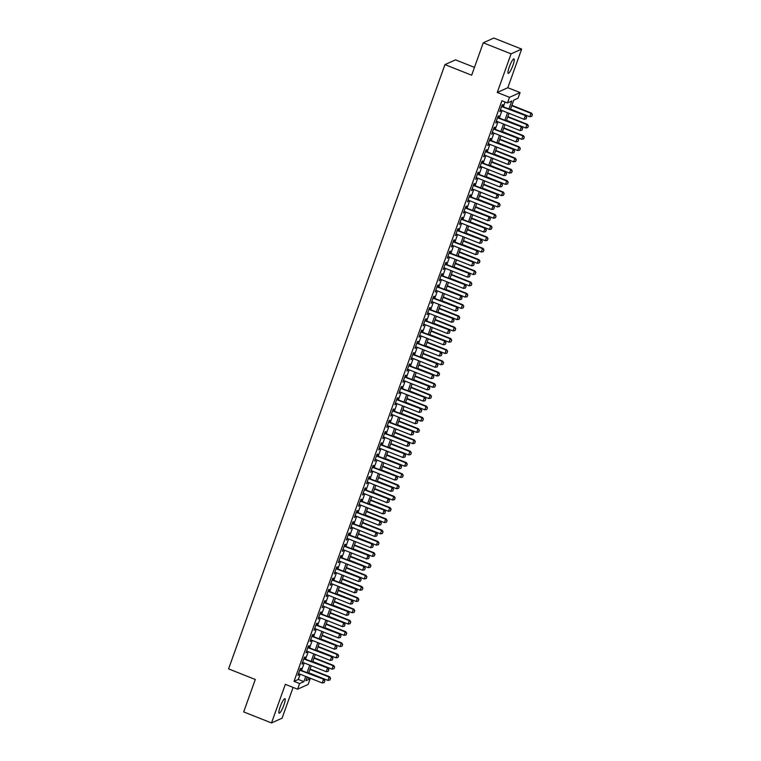 <?xml version="1.0" encoding="UTF-8"?>
<svg xmlns="http://www.w3.org/2000/svg" width="761" height="761" viewBox="0 0 761 761"><rect width="100%" height="100%" fill="white"/><g stroke="black" fill="none" stroke-linecap="round" stroke-linejoin="round"><path stroke-width="1.14" d="M283.872 705.095A7.791 1.417 111.7 0 0 284.918 698.674A7.791 1.417 111.7 0 0 280.21 706.741A7.791 1.417 111.7 0 0 279.163 713.162A7.791 1.417 111.7 0 0 283.872 705.095M512.943 65.313A7.791 1.417 111.7 0 0 513.998 58.892A7.791 1.417 111.7 0 0 509.29 66.949A7.791 1.417 111.7 0 0 508.243 73.37A7.791 1.417 111.7 0 0 512.943 65.313M307.016 677.556L310.165 678.812L308.138 684.443L297.58 689.2L299.596 683.559L303.877 681.637L305.741 676.434M474.464 67.377L455.516 59.853L444.947 64.609L228.585 668.881L255.296 679.487L243.691 711.906L271.515 722.95L282.074 718.194L293.099 687.421M444.947 64.609L471.658 75.215L483.264 42.806L493.832 38.05L521.646 49.094L511.088 53.85L497.256 92.462L509.499 97.322L520.067 92.576L518.041 98.207L513.761 100.138L510.384 109.565M497.256 92.462L507.825 87.715L521.646 49.094M507.825 87.715L520.067 92.576M483.264 42.806L511.088 53.85M300.424 670.022L301.052 668.263L300.338 668.586L297.922 675.349L299.073 673.789M304.457 658.75L305.094 656.99L304.381 657.314L301.955 664.077L303.116 662.517M308.49 647.478L309.128 645.718L308.414 646.032L305.989 652.795L307.149 651.245M312.533 636.206L313.161 634.436L312.448 634.76L310.031 641.523L311.182 639.972M316.566 624.933L317.204 623.164L316.49 623.487L314.065 630.251L315.225 628.691M320.609 613.661L321.237 611.892L320.524 612.215L318.098 618.978L319.259 617.418M324.643 602.389L325.27 600.619L324.557 600.943L322.141 607.706L323.292 606.146M328.676 591.107L329.313 589.347L328.6 589.67L326.174 596.434L327.335 594.874M332.719 579.834L333.347 578.075L332.633 578.389L330.207 585.161L331.368 583.601M336.752 568.562L337.38 566.802L336.666 567.116L334.25 573.88L335.401 572.329M340.785 557.29L341.423 555.52L340.709 555.844L338.284 562.607L339.444 561.057M344.828 546.018L345.456 544.248L344.743 544.572L342.317 551.335L343.477 549.775M348.861 534.745L349.489 532.976L348.776 533.299L346.36 540.063L347.511 538.503M352.895 523.463L353.532 521.704L352.819 522.027L350.393 528.79L351.553 527.23M356.938 512.191L357.565 510.431L356.852 510.755L354.426 517.518L355.587 515.958M360.971 500.919L361.599 499.159L360.885 499.473L358.469 506.236L359.62 504.686M365.004 489.646L365.641 487.877L364.928 488.201L362.502 494.964L363.663 493.413M369.047 478.374L369.675 476.605L368.961 476.928L366.536 483.692L367.696 482.132M373.08 467.102L373.708 465.332L372.995 465.656L370.578 472.419L371.729 470.859M377.114 455.829L377.751 454.06L377.037 454.384L374.612 461.147L375.772 459.587M381.156 444.548L381.784 442.788L381.071 443.111L378.655 449.875L379.806 448.315M385.19 433.275L385.827 431.516L385.104 431.829L382.688 438.602L383.839 437.042M389.223 422.003L389.86 420.243L389.147 420.557L386.721 427.321L387.882 425.77M393.266 410.731L393.894 408.961L393.18 409.285L390.764 416.048L391.915 414.498M397.299 399.458L397.936 397.689L397.223 398.013L394.797 404.776L395.948 403.216M401.332 388.186L401.97 386.417L401.256 386.74L398.831 393.504L399.991 391.944M405.375 376.904L406.003 375.144L405.29 375.468L402.873 382.231L404.024 380.671M409.408 365.632L410.046 363.872L409.332 364.186L406.907 370.959L408.067 369.399M413.451 354.36L414.079 352.6L413.366 352.914L410.94 359.677L412.101 358.127M417.485 343.087L418.112 341.318L417.399 341.641L414.983 348.405L416.134 346.854M421.518 331.815L422.155 330.046L421.442 330.369L419.016 337.133L420.177 335.572M425.561 320.543L426.189 318.773L425.475 319.097L423.049 325.86L424.21 324.3M429.594 309.27L430.222 307.501L429.508 307.825L427.092 314.588L428.243 313.028M433.627 297.989L434.265 296.229L433.551 296.552L431.126 303.316L432.286 301.756M437.67 286.716L438.298 284.956L437.585 285.27L435.159 292.043L436.319 290.483M441.703 275.444L442.331 273.675L441.618 273.998L439.202 280.761L440.353 279.211M445.737 264.172L446.374 262.402L445.661 262.726L443.235 269.489L444.395 267.939M449.78 252.899L450.407 251.13L449.694 251.453L447.268 258.217L448.429 256.657M453.813 241.627L454.441 239.858L453.727 240.181L451.311 246.945L452.462 245.384M457.846 230.345L458.483 228.585L457.77 228.909L455.344 235.672L456.505 234.112M461.889 219.073L462.517 217.313L461.803 217.627L459.378 224.4L460.538 222.84M465.922 207.801L466.55 206.041L465.837 206.355L463.42 213.118L464.571 211.568M469.956 196.528L470.593 194.759L469.879 195.082L467.454 201.846L468.614 200.295M473.998 185.256L474.626 183.487L473.913 183.81L471.497 190.573L472.648 189.013M478.032 173.984L478.669 172.214L477.946 172.538L475.53 179.301L476.681 177.741M482.065 162.711L482.702 160.942L481.989 161.265L479.563 168.029L480.724 166.469M486.108 151.429L486.736 149.67L486.022 149.993L483.606 156.756L484.757 155.196M490.141 140.157L490.778 138.397L490.065 138.711L487.639 145.475L488.79 143.924M494.174 128.885L494.812 127.116L494.098 127.439L491.673 134.202L492.833 132.652M498.217 117.613L498.845 115.843L498.132 116.167L495.715 122.93L496.866 121.379M508.919 108.985L511.763 101.032L507.482 102.963L501.918 100.756L294.031 681.352L298.312 679.421L300.176 674.227M301.527 670.46L304.21 662.955M305.561 659.188L308.253 651.682M309.594 647.915L312.286 640.41M313.637 636.643L316.319 629.128M317.67 625.371L320.362 617.856M321.703 614.098L324.395 606.584M325.746 602.826L328.429 595.311M329.779 591.544L332.471 584.039M333.813 580.272L336.505 572.767M337.855 569L340.538 561.494M341.889 557.727L344.581 550.213M345.922 546.455L348.614 538.94M349.965 535.183L352.647 527.668M353.998 523.901L356.69 516.396M358.031 512.629L360.724 505.123M362.074 501.356L364.757 493.851M366.108 490.084L368.8 482.569M370.141 478.812L372.833 471.297M374.184 467.539L376.866 460.025M378.217 456.267L380.909 448.752M382.25 444.985L384.942 437.48M386.293 433.713L388.985 426.208M390.326 422.441L393.018 414.935M394.369 411.168L397.052 403.653M398.403 399.896L401.095 392.381M402.436 388.624L405.128 381.109M406.479 377.342L409.161 369.836M410.512 366.07L413.204 358.564M414.545 354.797L417.237 347.292M418.588 343.525L421.271 336.01M422.621 332.253L425.313 324.738M426.655 320.98L429.347 313.465M430.697 309.698L433.38 302.193M434.731 298.426L437.423 290.921M438.764 287.154L441.456 279.648M442.807 275.882L445.489 268.367M446.84 264.609L449.532 257.094M450.873 253.337L453.566 245.822M454.916 242.065L457.599 234.55M458.95 230.783L461.642 223.277M462.983 219.51L465.675 212.005M467.026 208.238L469.708 200.733M471.059 196.966L473.751 189.451M475.092 185.694L477.784 178.179M479.135 174.421L481.827 166.906M483.168 163.139L485.86 155.634M487.211 151.867L489.894 144.362M491.245 140.595L493.937 133.089M495.278 129.322L497.97 121.808M499.321 118.05L502.003 110.535M503.354 106.778L505.066 102.003M502.25 106.34L502.888 104.571L502.174 104.894L499.749 111.658L500.909 110.098M297.58 689.2L285.337 684.339L271.515 722.95M294.031 681.352L299.596 683.559M507.482 102.963L509.499 97.322M307.206 677.024L305.874 680.734L310.165 678.812M509.033 113.332L506.35 120.837M505 124.604L502.308 132.119M500.966 135.877L498.274 143.391M496.923 147.149L494.241 154.664M492.89 158.431L490.198 165.936M488.857 169.703L486.165 177.208M484.814 180.975L482.132 188.481M480.781 192.248L478.089 199.763M476.747 203.52L474.055 211.035M472.705 214.792L470.022 222.307M468.671 226.065L465.979 233.579M464.638 237.346L461.946 244.852M460.595 248.619L457.913 256.124M456.562 259.891L453.87 267.396M452.529 271.163L449.837 278.678M448.486 282.436L445.803 289.951M444.453 293.708L441.76 301.223M440.419 304.99L437.727 312.495M436.376 316.262L433.694 323.767M432.343 327.534L429.651 335.04M428.31 338.807L425.618 346.322M424.267 350.079L421.584 357.594M420.234 361.351L417.542 368.866M416.2 372.624L413.508 380.139M412.158 383.905L409.466 391.411M408.124 395.178L405.432 402.683M404.081 406.45L401.399 413.955M400.048 417.722L397.356 425.237M396.015 428.995L393.323 436.51M391.972 440.267L389.29 447.782M387.939 451.549L385.247 459.054M383.905 462.821L381.213 470.327M379.863 474.093L377.18 481.599M375.829 485.366L373.137 492.881M371.796 496.638L369.104 504.153M367.753 507.91L365.071 515.425M363.72 519.183L361.028 526.698M359.687 530.465L356.995 537.97M355.644 541.737L352.961 549.242M351.611 553.009L348.919 560.515M347.577 564.282L344.885 571.796M343.534 575.554L340.852 583.069M339.501 586.826L336.809 594.341M335.468 598.108L332.776 605.613M331.425 609.38L328.742 616.886M327.392 620.653L324.7 628.158M323.358 631.925L320.666 639.44M319.316 643.197L316.624 650.712M315.282 654.47L312.59 661.984M311.239 665.742L308.557 673.257M307.083 672.676L309.775 665.162M311.125 661.404L313.817 653.889M315.159 650.122L317.851 642.617M319.201 638.85L321.884 631.345M323.235 627.578L325.927 620.072M327.268 616.305L329.96 608.79M331.311 605.033L333.993 597.518M335.344 593.761L338.036 586.246M339.377 582.488L342.07 574.974M343.42 571.207L346.103 563.701M347.454 559.934L350.146 552.429M351.487 548.662L354.179 541.147M355.53 537.39L358.212 529.875M359.563 526.117L362.255 518.602M363.596 514.845L366.288 507.33M367.639 503.563L370.322 496.058M371.672 492.291L374.364 484.786M375.706 481.019L378.398 473.513M379.749 469.746L382.431 462.231M383.782 458.474L386.474 450.959M387.815 447.202L390.507 439.687M391.858 435.92L394.54 428.414M395.891 424.648L398.583 417.142M399.925 413.375L402.617 405.87M403.967 402.103L406.65 394.588M408.001 390.831L410.693 383.316M412.034 379.558L414.726 372.043M416.077 368.286L418.769 360.771M420.11 357.004L422.802 349.499M424.153 345.732L426.835 338.226M428.186 334.46L430.878 326.954M432.219 323.187L434.911 315.672M436.262 311.915L438.945 304.4M440.296 300.643L442.988 293.128M444.329 289.361L447.021 281.855M448.372 278.088L451.054 270.583M452.405 266.816L455.097 259.311M456.438 255.544L459.13 248.029M460.481 244.271L463.164 236.757M464.514 232.999L467.206 225.484M468.548 221.727L471.24 214.212M472.591 210.445L475.273 202.94M476.624 199.173L479.316 191.667M480.657 187.9L483.349 180.395M484.7 176.628L487.382 169.113M488.733 165.356L491.425 157.841M492.767 154.083L495.459 146.569M496.809 142.802L499.492 135.296M500.843 131.529L503.535 124.024M504.876 120.257L507.568 112.752M298.312 679.421L303.877 681.637M499.939 111.125L500.462 111.334M495.906 122.407L496.429 122.607M491.863 133.679L492.386 133.888M487.83 144.951L488.353 145.161M483.787 156.224L484.319 156.433M479.753 167.496L480.277 167.705M475.72 178.768L476.243 178.978M471.677 190.041L472.21 190.25M467.644 201.323L468.167 201.532M463.611 212.595L464.134 212.804M459.568 223.867L460.101 224.076M455.535 235.139L456.058 235.349M451.501 246.412L452.024 246.621M447.458 257.684L447.982 257.893M443.425 268.966L443.948 269.166M439.392 280.238L439.915 280.448M435.349 291.511L435.872 291.72M431.316 302.783L431.839 302.992M427.282 314.055L427.806 314.264M423.24 325.327L423.763 325.537M419.206 336.6L419.73 336.809M415.173 347.882L415.696 348.091M411.13 359.154L411.653 359.363M407.097 370.426L407.62 370.636M403.064 381.699L403.587 381.908M399.021 392.971L399.544 393.18M394.988 404.243L395.511 404.452M390.945 415.525L391.477 415.725M386.911 426.797L387.435 427.007M382.878 438.07L383.401 438.279M378.835 449.342L379.368 449.551M374.802 460.614L375.325 460.824M370.769 471.887L371.292 472.096M366.726 483.159L367.259 483.368M362.693 494.441L363.216 494.65M358.659 505.713L359.182 505.922M354.616 516.985L355.14 517.195M350.583 528.258L351.106 528.467M346.55 539.53L347.073 539.739M342.507 550.802L343.03 551.012M338.474 562.084L338.997 562.284M334.44 573.356L334.964 573.566M330.398 584.629L330.921 584.838M326.364 595.901L326.888 596.11M322.331 607.173L322.854 607.383M318.288 618.446L318.811 618.655M314.255 629.728L314.778 629.927M310.222 641L310.745 641.209M306.179 652.272L306.702 652.481M302.146 663.544L302.669 663.754M298.112 674.817L298.635 675.026M526.013 118.925L526.698 117.194L526.013 118.925L524.044 119.287L500.377 109.888M501.594 106.511L525.765 115.682L526.698 117.194M501.727 106.131L525.765 115.682M524.044 119.287L525.252 115.91L526.612 117.232M510.555 109.099L529.751 116.718L530.969 113.341L511.763 105.712M532.329 114.664L531.72 116.357L532.415 114.626L530.969 113.341L531.482 113.104L511.906 105.332M529.751 116.718L531.72 116.357M532.415 114.626L531.482 113.104M521.97 130.198L522.664 128.466L521.97 130.198L520.01 130.569L496.343 121.17M497.551 117.784L521.732 126.954L522.664 128.466M497.694 117.403L521.732 126.954M520.01 130.569L521.218 127.182L522.579 128.504M517.937 141.47L518.622 139.739L517.937 141.47L515.968 141.841L492.31 132.443M493.518 129.056L517.699 138.226L518.622 139.739M493.651 128.676L517.699 138.226M515.968 141.841L517.185 138.454L518.536 139.777M513.894 152.742L514.588 151.011L513.894 152.742L511.934 153.113L488.267 143.715M489.485 140.328L513.656 149.498L514.588 151.011M489.618 139.948L513.656 149.498M511.934 153.113L513.142 149.727L514.503 151.049M509.86 164.015L510.555 162.293L509.86 164.015L507.901 164.386L484.234 154.987M485.442 151.61L509.623 160.771L510.555 162.293M485.585 151.22L509.623 160.771M507.901 164.386L509.109 160.999L510.469 162.331M506.522 120.371L525.718 127.991L526.926 124.614L507.73 116.985M528.286 125.936L527.687 127.629L528.372 125.898L526.926 124.614L527.44 124.385L507.863 116.604M525.718 127.991L527.687 127.629M528.372 125.898L527.44 124.385M502.479 131.643L521.685 139.273L522.893 135.886L503.696 128.257M524.253 137.208L523.644 138.902L524.339 137.17L522.893 135.886L523.406 135.658L503.83 127.877M521.685 139.273L523.644 138.902M524.339 137.17L523.406 135.658M498.445 142.916L517.642 150.545L518.859 147.158L499.654 139.539M520.21 148.481L519.611 150.174L520.305 148.443L518.859 147.158L519.373 146.93L499.796 139.158M517.642 150.545L519.611 150.174M520.305 148.443L519.373 146.93M494.412 154.188L513.608 161.817L514.817 158.431L495.62 150.811M516.177 159.762L515.568 161.446L516.262 159.715L514.817 158.431L515.33 158.202L495.753 150.431M513.608 161.817L515.568 161.446M516.262 159.715L515.33 158.202M505.827 175.296L506.512 173.565L505.827 175.296L503.858 175.658L480.201 166.259M481.409 162.883L505.589 172.043L506.512 173.565M481.542 162.502L505.589 172.043M503.858 175.658L505.076 172.281L506.426 173.603M490.369 165.46L509.575 173.089L510.783 169.713L491.577 162.083M512.143 171.035L511.535 172.718L512.229 170.997L510.783 169.713L511.297 169.475L491.72 161.703M509.575 173.089L511.535 172.718M512.229 170.997L511.297 169.475M501.784 186.569L502.479 184.837L501.784 186.569L499.825 186.93L476.158 177.532M477.375 174.155L501.547 183.315L502.479 184.837M477.508 173.774L501.547 183.315M499.825 186.93L501.033 183.553L502.393 184.875M486.336 176.742L505.532 184.362L506.75 180.985L487.544 173.356M508.101 182.307L507.501 184L508.186 182.269L506.75 180.985L507.264 180.747L487.677 172.975M505.532 184.362L507.501 184M508.186 182.269L507.264 180.747M497.751 197.841L498.445 196.11L497.751 197.841L495.792 198.202L472.124 188.814M473.332 185.427L497.513 194.597L498.445 196.11M473.475 185.047L497.513 194.597M495.792 198.202L497 194.826L498.36 196.148M482.293 188.015L501.499 195.634L502.707 192.257L483.511 184.628M504.067 193.579L503.459 195.273L504.153 193.541L502.707 192.257L503.221 192.029L483.644 184.248M501.499 195.634L503.459 195.273M504.153 193.541L503.221 192.029M493.718 209.113L494.403 207.382L493.718 209.113L491.749 209.484L468.091 200.086M469.299 196.699L493.48 205.87L494.403 207.382M469.432 196.319L493.48 205.87M491.749 209.484L492.966 206.098L494.317 207.42M478.26 199.287L497.466 206.916L498.674 203.529L479.468 195.9M500.034 204.852L499.425 206.545L500.12 204.814L498.674 203.529L499.187 203.301L479.611 195.52M497.466 206.916L499.425 206.545M500.12 204.814L499.187 203.301M489.675 220.386L490.369 218.654L489.675 220.386L487.715 220.757L464.048 211.358M465.266 207.972L489.437 217.142L490.369 218.654M465.399 207.591L489.437 217.142M487.715 220.757L488.923 217.37L490.284 218.692M474.227 210.559L493.423 218.188L494.64 214.802L475.435 207.182M495.991 216.124L495.392 217.817L496.077 216.086L494.64 214.802L495.154 214.573L475.568 206.792M493.423 218.188L495.392 217.817M496.077 216.086L495.154 214.573M485.642 231.658L486.336 229.927L485.642 231.658L483.682 232.029L460.015 222.631M461.223 219.244L485.404 228.414L486.336 229.927M461.366 218.864L485.404 228.414M483.682 232.029L484.89 228.642L486.25 229.974M470.184 221.832L489.39 229.461L490.598 226.074L471.401 218.455M491.958 227.396L491.349 229.09L492.044 227.358L490.598 226.074L491.111 225.846L471.535 218.074M489.39 229.461L491.349 229.09M492.044 227.358L491.111 225.846M481.608 242.93L482.293 241.208L481.608 242.93L479.639 243.301L455.982 233.903M457.19 230.526L481.371 239.686L482.293 241.208M457.323 230.145L481.371 239.686M479.639 243.301L480.857 239.924L482.208 241.247M466.151 233.104L485.356 240.733L486.564 237.346L467.359 229.727M487.925 238.678L487.316 240.362L488.01 238.64L486.564 237.346L487.078 237.118L467.501 229.346M485.356 240.733L487.316 240.362M488.01 238.64L487.078 237.118M477.566 254.212L478.26 252.481L477.566 254.212L475.606 254.574L451.939 245.175M453.156 241.798L477.328 250.959L478.26 252.481M453.29 241.418L477.328 250.959M475.606 254.574L476.814 251.197L478.174 252.519M462.117 244.386L481.313 252.005L482.531 248.628L463.325 240.999M483.882 249.95L483.283 251.644L483.967 249.912L482.531 248.628L483.045 248.39L463.459 240.619M481.313 252.005L483.283 251.644M483.967 249.912L483.045 248.39M473.532 265.484L474.227 263.753L473.532 265.484L471.573 265.846L447.906 256.447M449.114 253.071L473.294 262.241L474.227 263.753M449.256 252.69L473.294 262.241M471.573 265.846L472.781 262.469L474.141 263.791M458.074 255.658L477.28 263.277L478.488 259.901L459.292 252.272M479.849 261.223L479.24 262.916L479.934 261.185L478.488 259.901L479.002 259.663L459.425 251.891M477.28 263.277L479.24 262.916M479.934 261.185L479.002 259.663M469.499 276.757L470.184 275.025L469.499 276.757L467.53 277.128L443.872 267.729M445.08 264.343L469.261 273.513L470.184 275.025M445.214 263.962L469.261 273.513M467.53 277.128L468.747 273.741L470.098 275.063M454.041 266.93L473.247 274.55L474.455 271.173L455.249 263.544M475.815 272.495L475.206 274.188L475.901 272.457L474.455 271.173L474.969 270.945L455.392 263.163M473.247 274.55L475.206 274.188M475.901 272.457L474.969 270.945M465.456 288.029L466.151 286.298L465.456 288.029L463.497 288.4L439.829 279.002M441.038 275.615L465.218 284.785L466.151 286.298M441.18 275.235L465.218 284.785M463.497 288.4L464.705 285.014L466.065 286.336M450.008 278.203L469.204 285.832L470.422 282.445L451.216 274.816M471.772 283.767L471.173 285.461L471.858 283.729L470.422 282.445L470.935 282.217L451.349 274.436M469.204 285.832L471.173 285.461M471.858 283.729L470.935 282.217M461.423 299.301L462.117 297.57L461.423 299.301L459.463 299.672L435.796 290.274M437.004 286.887L461.185 296.058L462.117 297.57M437.137 286.507L461.185 296.058M459.463 299.672L460.671 296.286L462.032 297.608M445.965 289.475L465.171 297.104L466.379 293.717L447.183 286.098M467.739 295.04L467.13 296.733L467.825 295.002L466.379 293.717L466.893 293.489L447.316 285.717M465.171 297.104L467.13 296.733M467.825 295.002L466.893 293.489M457.39 310.574L458.074 308.852L457.39 310.574L455.42 310.945L431.753 301.546M432.971 298.169L457.152 307.33L458.074 308.852M433.104 297.779L457.152 307.33M455.42 310.945L456.638 307.558L457.989 308.89M441.932 300.747L461.137 308.376L462.346 304.99L443.14 297.37M463.706 306.322L463.097 308.005L463.791 306.283L462.346 304.99L462.859 304.761L443.283 296.99M461.137 308.376L463.097 308.005M463.791 306.283L462.859 304.761M453.347 321.855L454.041 320.124L453.347 321.855L451.387 322.217L427.72 312.819M428.928 309.442L453.109 318.602L454.041 320.124M429.071 309.061L453.109 318.602M451.387 322.217L452.595 318.84L453.956 320.162M437.898 312.02L457.095 319.649L458.312 316.272L439.107 308.643M459.663 317.594L459.064 319.278L459.749 317.556L458.312 316.272L458.826 316.034L439.24 308.262M457.095 319.649L459.064 319.278M459.749 317.556L458.826 316.034M449.313 333.128L450.008 331.396L449.313 333.128L447.354 333.489L423.687 324.091M424.895 320.714L449.076 329.874L450.008 331.396M425.028 320.333L449.076 329.874M447.354 333.489L448.562 330.112L449.922 331.435M433.856 323.301L453.061 330.921L454.269 327.544L435.073 319.915M455.63 328.866L455.021 330.559L455.715 328.828L454.269 327.544L454.783 327.306L435.206 319.534M453.061 330.921L455.021 330.559M455.715 328.828L454.783 327.306M445.28 344.4L445.965 342.669L445.28 344.4L443.311 344.762L419.644 335.373M420.862 331.986L445.042 341.156L445.965 342.669M420.995 331.606L445.042 341.156M443.311 344.762L444.519 341.385L445.879 342.707M429.822 334.574L449.028 342.193L450.236 338.816L431.03 331.187M451.596 340.138L450.988 341.832L451.682 340.1L450.236 338.816L450.75 338.588L431.173 330.807M449.028 342.193L450.988 341.832M451.682 340.1L450.75 338.588M441.237 355.672L441.932 353.941L441.237 355.672L439.278 356.043L415.611 346.645M416.819 343.259L441 352.429L441.932 353.941M416.961 342.878L441 352.429M439.278 356.043L440.486 352.657L441.846 353.979M425.789 345.846L444.985 353.475L446.193 350.089L426.997 342.46M447.554 351.411L446.954 353.104L447.639 351.373L446.193 350.089L446.717 349.86L427.13 342.079M444.985 353.475L446.954 353.104M447.639 351.373L446.717 349.86M437.204 366.945L437.898 365.213L437.204 366.945L435.235 367.316L411.577 357.917M412.785 354.531L436.966 363.701L437.898 365.213M412.919 354.15L436.966 363.701M435.235 367.316L436.453 363.929L437.813 365.251M421.746 357.118L440.952 364.747L442.16 361.361L422.964 353.741M443.52 362.683L442.912 364.376L443.606 362.645L442.16 361.361L442.674 361.133L423.097 353.361M440.952 364.747L442.912 364.376M443.606 362.645L442.674 361.133M433.171 378.217L433.856 376.495L433.171 378.217L431.202 378.588L407.535 369.19M408.752 365.803L432.923 374.973L433.856 376.495M408.885 365.423L432.923 374.973M431.202 378.588L432.41 375.202L433.77 376.533M417.713 368.391L436.909 376.02L438.127 372.633L418.921 365.014M439.487 373.955L438.878 375.649L439.573 373.917L438.127 372.633L438.64 372.405L419.064 364.633M436.909 376.02L438.878 375.649M439.573 373.917L438.64 372.405M429.128 389.489L429.822 387.768L429.128 389.489L427.168 389.86L403.501 380.462M404.709 377.085L428.89 386.246L429.822 387.768M404.852 376.705L428.89 386.246M427.168 389.86L428.376 386.483L429.737 387.806M413.68 379.663L432.876 387.292L434.084 383.915L414.888 376.286M435.444 385.237L434.845 386.921L435.53 385.199L434.084 383.915L434.598 383.677L415.021 375.905M432.876 387.292L434.845 386.921M435.53 385.199L434.598 383.677M425.095 400.771L425.789 399.04L425.095 400.771L423.126 401.133L399.468 391.734M400.676 388.357L424.857 397.518L425.789 399.04M400.809 387.977L424.857 397.518M423.126 401.133L424.343 397.756L425.703 399.078M421.061 412.043L421.746 410.312L421.061 412.043L419.092 412.405L395.425 403.007M396.643 399.63L420.814 408.8L421.746 410.312M396.776 399.249L420.814 408.8M419.092 412.405L420.3 409.028L421.661 410.35M417.018 423.316L417.713 421.584L417.018 423.316L415.059 423.687L391.392 414.288M392.6 410.902L416.781 420.072L417.713 421.584M392.743 410.521L416.781 420.072M415.059 423.687L416.267 420.3L417.627 421.623M409.637 390.945L428.843 398.564L430.051 395.187L410.854 387.558M431.411 396.51L430.802 398.203L431.497 396.471L430.051 395.187L430.564 394.949L410.988 387.178M428.843 398.564L430.802 398.203M431.497 396.471L430.564 394.949M405.603 402.217L424.8 409.837L426.017 406.46L406.812 398.831M427.378 407.782L426.769 409.475L427.463 407.744L426.017 406.46L426.531 406.231L406.954 398.45M424.8 409.837L426.769 409.475M427.463 407.744L426.531 406.231M401.57 413.489L420.766 421.118L421.975 417.732L402.778 410.103M423.335 419.054L422.736 420.747L423.42 419.016L421.975 417.732L422.488 417.504L402.911 409.722M420.766 421.118L422.736 420.747M423.42 419.016L422.488 417.504M412.985 434.588L413.67 432.857L412.985 434.588L411.016 434.959L387.359 425.561M388.567 422.174L412.747 431.344L413.67 432.857M388.7 421.794L412.747 431.344M411.016 434.959L412.234 431.573L413.584 432.895M397.527 424.762L416.733 432.391L417.941 429.004L398.735 421.375M419.301 430.326L418.693 432.02L419.387 430.288L417.941 429.004L418.455 428.776L398.878 420.995M416.733 432.391L418.693 432.02M419.387 430.288L418.455 428.776M408.942 445.86L409.637 444.129L408.942 445.86L406.983 446.231L383.316 436.833M384.533 433.447L408.705 442.617L409.637 444.129M384.666 433.066L408.705 442.617M406.983 446.231L408.191 442.845L409.551 444.177M393.494 436.034L412.69 443.663L413.908 440.277L394.702 432.657M415.259 441.599L414.659 443.292L415.344 441.561L413.908 440.277L414.422 440.048L394.835 432.277M412.69 443.663L414.659 443.292M415.344 441.561L414.422 440.048M404.909 457.133L405.603 455.411L404.909 457.133L402.95 457.504L379.282 448.105M380.49 444.728L404.671 453.889L405.603 455.411M380.633 444.348L404.671 453.889M402.95 457.504L404.158 454.127L405.518 455.449M389.451 447.306L408.657 454.935L409.865 451.549L390.669 443.929M411.225 452.881L410.617 454.564L411.311 452.843L409.865 451.549L410.379 451.321L390.802 443.549M408.657 454.935L410.617 454.564M411.311 452.843L410.379 451.321M400.876 468.415L401.561 466.683L400.876 468.415L398.907 468.776L375.249 459.378M376.457 456.001L400.638 465.161L401.561 466.683M376.59 455.62L400.638 465.161M398.907 468.776L400.124 465.399L401.475 466.721M385.418 458.588L404.624 466.208L405.832 462.831L386.626 455.202M407.192 464.153L406.583 465.846L407.278 464.115L405.832 462.831L406.345 462.593L386.769 454.821M404.624 466.208L406.583 465.846M407.278 464.115L406.345 462.593M396.833 479.687L397.527 477.956L396.833 479.687L394.873 480.048L371.206 470.65M372.424 467.273L396.595 476.443L397.527 477.956M372.557 466.893L396.595 476.443M394.873 480.048L396.081 476.671L397.442 477.994M381.385 469.86L400.581 477.48L401.798 474.103L382.593 466.474M403.149 475.425L402.55 477.118L403.235 475.387L401.798 474.103L402.312 473.865L382.726 466.093M400.581 477.48L402.55 477.118M403.235 475.387L402.312 473.865M392.8 490.959L393.494 489.228L392.8 490.959L390.84 491.33L367.173 481.932M368.381 478.545L392.562 487.715L393.494 489.228M368.524 478.165L392.562 487.715M390.84 491.33L392.048 487.944L393.408 489.266M377.342 481.133L396.548 488.752L397.756 485.375L378.559 477.746M399.116 486.698L398.507 488.391L399.202 486.66L397.756 485.375L398.269 485.147L378.693 477.366M396.548 488.752L398.507 488.391M399.202 486.66L398.269 485.147M388.766 502.231L389.451 500.5L388.766 502.231L386.797 502.602L363.14 493.204M364.348 489.818L388.529 498.988L389.451 500.5M364.481 489.437L388.529 498.988M386.797 502.602L388.015 499.216L389.366 500.538M373.309 492.405L392.514 500.034L393.722 496.648L374.517 489.019M395.083 497.97L394.474 499.663L395.168 497.932L393.722 496.648L394.236 496.419L374.659 488.638M392.514 500.034L394.474 499.663M395.168 497.932L394.236 496.419M384.724 513.504L385.418 511.773L384.724 513.504L382.764 513.875L359.097 504.476M360.314 501.09L384.486 510.26L385.418 511.773M360.448 500.709L384.486 510.26M382.764 513.875L383.972 510.488L385.332 511.811M369.275 503.677L388.471 511.306L389.689 507.92L370.483 500.3M391.04 509.242L390.441 510.935L391.125 509.204L389.689 507.92L390.203 507.692L370.617 499.92M388.471 511.306L390.441 510.935M391.125 509.204L390.203 507.692M380.69 524.776L381.385 523.054L380.69 524.776L378.731 525.147L355.064 515.749M356.272 512.362L380.452 521.532L381.385 523.054M356.414 511.982L380.452 521.532M378.731 525.147L379.939 521.761L381.299 523.092M365.232 514.95L384.438 522.579L385.646 519.192L366.45 511.573M387.007 520.524L386.398 522.208L387.092 520.476L385.646 519.192L386.16 518.964L366.583 511.192M384.438 522.579L386.398 522.208M387.092 520.476L386.16 518.964M376.657 536.058L377.342 534.327L376.657 536.058L374.688 536.419L351.03 527.021M352.238 523.644L376.419 532.805L377.342 534.327M352.372 523.264L376.419 532.805M374.688 536.419L375.905 533.042L377.256 534.365M361.199 526.222L380.405 533.851L381.613 530.474L362.407 522.845M382.973 531.796L382.364 533.48L383.059 531.758L381.613 530.474L382.127 530.236L362.55 522.465M380.405 533.851L382.364 533.48M383.059 531.758L382.127 530.236M372.614 547.33L373.309 545.599L372.614 547.33L370.655 547.692L346.987 538.293M348.205 534.916L372.376 544.077L373.309 545.599M348.338 534.536L372.376 544.077M370.655 547.692L371.863 544.315L373.223 545.637M357.166 537.504L376.362 545.123L377.58 541.746L358.374 534.117M378.93 543.069L378.331 544.762L379.016 543.031L377.58 541.746L378.093 541.509L358.507 533.737M376.362 545.123L378.331 544.762M379.016 543.031L378.093 541.509M368.581 558.603L369.275 556.871L368.581 558.603L366.621 558.964L342.954 549.575M344.162 546.189L368.343 555.359L369.275 556.871M344.305 545.808L368.343 555.359M366.621 558.964L367.829 555.587L369.19 556.909M353.123 548.776L372.329 556.396L373.537 553.019L354.341 545.39M374.897 554.341L374.288 556.034L374.983 554.303L373.537 553.019L374.051 552.79L354.474 545.009M372.329 556.396L374.288 556.034M374.983 554.303L374.051 552.79M364.548 569.875L365.232 568.144L364.548 569.875L362.578 570.246L338.921 560.847M340.129 557.461L364.31 566.631L365.232 568.144M340.262 557.081L364.31 566.631M362.578 570.246L363.796 566.859L365.147 568.182M349.09 560.048L368.295 567.677L369.504 564.291L350.298 556.662M370.864 565.613L370.255 567.306L370.949 565.575L369.504 564.291L370.017 564.063L350.44 556.281M368.295 567.677L370.255 567.306M370.949 565.575L370.017 564.063M360.505 581.147L361.199 579.416L360.505 581.147L358.545 581.518L334.878 572.12M336.086 568.733L360.267 577.903L361.199 579.416M336.229 568.353L360.267 577.903M358.545 581.518L359.753 578.132L361.114 579.454M345.056 571.321L364.253 578.95L365.47 575.563L346.265 567.944M366.821 576.886L366.222 578.579L366.907 576.848L365.47 575.563L365.984 575.335L346.398 567.554M364.253 578.95L366.222 578.579M366.907 576.848L365.984 575.335M356.471 592.419L357.166 590.688L356.471 592.419L354.512 592.79L330.845 583.392M332.053 580.006L356.234 589.176L357.166 590.688M332.186 579.625L356.234 589.176M354.512 592.79L355.72 589.404L357.08 590.736M341.014 582.593L360.219 590.222L361.427 586.836L342.231 579.216M362.788 588.158L362.179 589.851L362.873 588.12L361.427 586.836L361.941 586.607L342.364 578.836M360.219 590.222L362.179 589.851M362.873 588.12L361.941 586.607M352.438 603.692L353.123 601.97L352.438 603.692L350.469 604.063L326.802 594.664M328.02 591.287L352.2 600.448L353.123 601.97M328.153 590.907L352.2 600.448M350.469 604.063L351.677 600.686L353.037 602.008M336.98 593.865L356.186 601.494L357.394 598.108L338.188 590.488M358.754 599.44L358.146 601.123L358.84 599.402L357.394 598.108L357.908 597.88L338.331 590.108M356.186 601.494L358.146 601.123M358.84 599.402L357.908 597.88M348.395 614.974L349.09 613.242L348.395 614.974L346.436 615.335L322.769 605.937M323.977 602.56L348.158 611.72L349.09 613.242M324.119 602.179L348.158 611.72M346.436 615.335L347.644 611.958L349.004 613.28M332.947 605.147L352.143 612.767L353.361 609.39L334.155 601.761M354.712 610.712L354.112 612.405L354.797 610.674L353.361 609.39L353.875 609.152L334.288 601.38M352.143 612.767L354.112 612.405M354.797 610.674L353.875 609.152M344.362 626.246L345.056 624.515L344.362 626.246L342.393 626.607L318.735 617.209M319.943 613.832L344.124 623.002L345.056 624.515M320.077 613.452L344.124 623.002M342.393 626.607L343.611 623.23L344.971 624.553M328.904 616.42L348.11 624.039L349.318 620.662L330.122 613.033M350.678 621.984L350.07 623.678L350.764 621.946L349.318 620.662L349.832 620.424L330.255 612.653M348.11 624.039L350.07 623.678M350.764 621.946L349.832 620.424M340.329 637.518L341.014 635.787L340.329 637.518L338.36 637.889L314.693 628.491M315.91 625.104L340.081 634.274L341.014 635.787M316.043 624.724L340.081 634.274M338.36 637.889L339.568 634.503L340.928 635.825M324.871 627.692L344.077 635.311L345.285 631.934L326.079 624.305M346.645 633.257L346.036 634.95L346.731 633.219L345.285 631.934L345.798 631.706L326.222 623.925M344.077 635.311L346.036 634.95M346.731 633.219L345.798 631.706M336.286 648.791L336.98 647.059L336.286 648.791L334.326 649.162L310.659 639.763M311.867 636.377L336.048 645.547L336.98 647.059M312.01 635.996L336.048 645.547M334.326 649.162L335.534 645.775L336.895 647.097M320.838 638.964L340.034 646.593L341.242 643.207L322.046 635.578M342.602 644.529L342.003 646.222L342.688 644.491L341.242 643.207L341.756 642.978L322.179 635.197M340.034 646.593L342.003 646.222M342.688 644.491L341.756 642.978M332.253 660.063L332.947 658.332L332.253 660.063L330.284 660.434L306.626 651.035M307.834 647.649L332.015 656.819L332.947 658.332M307.967 647.269L332.015 656.819M330.284 660.434L331.501 657.047L332.861 658.37M316.795 650.236L336.001 657.865L337.209 654.479L318.012 646.86M338.569 655.801L337.96 657.494L338.655 655.763L337.209 654.479L337.722 654.251L318.146 646.479M336.001 657.865L337.96 657.494M338.655 655.763L337.722 654.251M328.219 671.335L328.904 669.613L328.219 671.335L326.25 671.706L302.583 662.308M303.801 658.931L327.972 668.091L328.904 669.613M303.934 658.541L327.972 668.091M326.25 671.706L327.458 668.32L328.819 669.651M312.761 661.509L331.958 669.138L333.175 665.751L313.97 658.132M334.536 667.083L333.927 668.767L334.621 667.036L333.175 665.751L333.689 665.523L314.112 657.751M331.958 669.138L333.927 668.767M334.621 667.036L333.689 665.523M324.176 682.617L324.871 680.886L324.176 682.617L322.217 682.978L298.55 673.58M299.758 670.203L323.939 679.364L324.871 680.886M299.901 669.823L323.939 679.364M322.217 682.978L323.425 679.602L324.785 680.924M308.728 672.781L327.924 680.41L329.132 677.033L309.936 669.404M330.493 678.355L329.894 680.039L330.578 678.317L329.132 677.033L329.646 676.795L310.069 669.024M327.924 680.41L329.894 680.039M330.578 678.317L329.646 676.795"/></g></svg>
